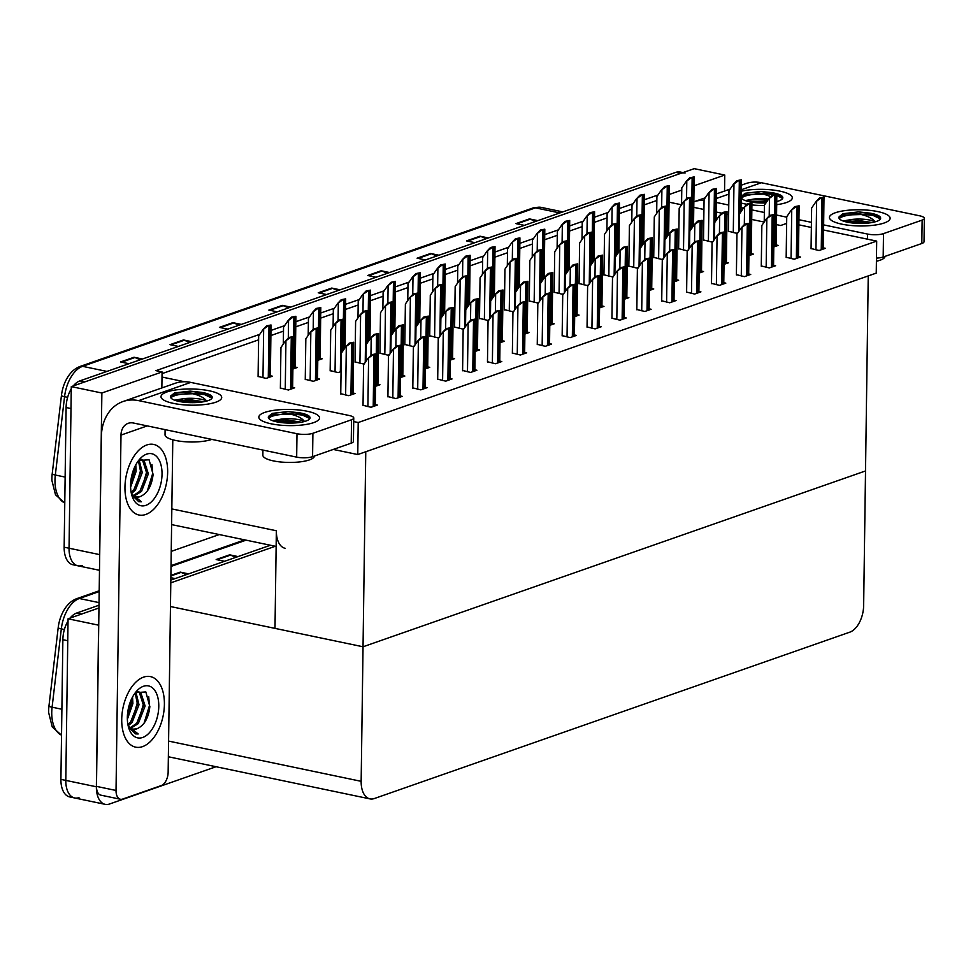 <?xml version="1.0" encoding="UTF-8"?>
<svg xmlns="http://www.w3.org/2000/svg" width="973" height="973" viewBox="0 0 973 973"><rect width="100%" height="100%" fill="white"/><g stroke="black" fill="none" stroke-linecap="round" stroke-linejoin="round"><path stroke-width="1.46" d="M786.646 223.401L780.65 225.505L776.466 224.629M764.17 222.063L751.764 219.46M728.631 214.632L727.062 214.303M721.844 213.209L716.177 212.029M703.941 209.475L693.798 207.358M681.514 204.78L669.108 202.189M259.742 334.347L155.96 370.664L162.077 371.941L162.005 377.05L184.408 381.732M162.005 377.05L161.859 387.947M170.457 606.532L363.038 646.777L365.763 451.752L868.244 275.931L865.52 470.944L363.038 646.777L361.153 781.319A22.768 12.929 101.8 0 0 369.983 798.894A22.768 12.929 101.8 0 0 374.325 798.541L849.855 632.146A22.768 12.929 101.8 0 0 863.647 605.498L865.52 470.944L363.038 646.777L274.994 628.376L276.356 530.759A22.768 12.929 101.8 0 0 285.186 548.322M694.102 185.77L724.763 175.043L694.199 168.657L71.297 386.622L101.873 393.007L162.077 371.941M724.763 175.043L724.544 191.049M657.991 194.989L644.369 199.757M633.107 203.698L619.485 208.465M608.21 212.418L594.588 217.174M583.326 221.126L569.704 225.894M558.429 229.835L544.807 234.602M533.545 238.543L519.91 243.311M508.648 247.251L495.026 252.019M483.751 255.96L470.129 260.728M458.867 264.668L445.245 269.436M433.97 273.377L420.348 278.144M409.086 282.085L395.464 286.853M384.189 290.793L370.567 295.561M359.305 299.514L345.683 304.269M334.408 308.222L320.786 312.99M309.523 316.93L295.901 321.698M284.627 325.639L271.005 330.406M669.217 194.478L681.769 190.088M82.218 565.447A22.768 12.929 -78.2 0 1 77.864 565.787A22.768 12.929 -78.2 0 1 69.047 548.225L71.297 386.622M99.672 557.103A22.768 12.929 -78.2 0 1 99.611 554.61L101.873 393.007M219.302 534.554L171.236 551.375M656.848 200.487L644.296 204.877M631.964 209.195L619.412 213.586M607.067 217.903L594.515 222.294M582.182 226.612L569.631 231.002M557.286 235.32L544.734 239.723M532.401 244.028L519.85 248.431M507.505 252.749L494.953 257.14M482.62 261.457L470.068 265.848M457.724 270.166L445.172 274.556M432.839 278.874L420.287 283.265M407.942 287.582L395.391 291.973M383.058 296.291L370.494 300.681M358.161 304.999L345.61 309.39M333.277 313.707L320.713 318.098M308.38 322.416L295.828 326.819M283.496 331.124L270.932 335.527M258.599 339.845L162.053 373.62M379.932 353.199L387.959 355.169L389.492 354.634M462.589 370.47L470.616 372.44L476.904 370.239L474.873 369.813M330.151 370.616L338.178 372.586L341.061 371.577M437.704 379.178L445.731 381.148L452.019 378.947L449.988 378.521M355.048 361.907L363.075 363.878L364.607 363.343M363.026 405.303L371.054 407.273L377.342 405.072L375.31 404.646M280.37 388.032L288.397 390.003L294.685 387.801L292.654 387.376M387.923 396.595L395.95 398.565L402.238 396.364L400.207 395.938M305.267 379.324L313.294 381.294L319.582 379.093L317.551 378.667M412.807 387.886L420.835 389.857L427.123 387.655L425.092 387.23M454.61 327.062L462.637 329.044L464.17 328.509M562.151 335.624L570.178 337.607L576.466 335.405L574.435 334.98M479.494 318.353L487.522 320.336L489.054 319.789M587.047 326.916L595.075 328.886L601.363 326.685L599.332 326.271M487.485 361.749L495.512 363.732L501.8 361.53L499.769 361.105M404.829 344.478L412.856 346.461L414.389 345.926M512.37 353.041L520.397 355.023L526.685 352.822L524.654 352.396M429.713 335.77L437.741 337.753L439.273 337.217M537.266 344.333L545.294 346.315L551.582 344.114L549.55 343.688M529.276 300.937L537.303 302.907L538.835 302.372M611.932 318.207L619.959 320.178L626.247 317.976L624.216 317.551M504.391 309.645L512.418 311.615L513.951 311.08M636.829 309.499L644.856 311.469L651.144 309.268L649.113 308.842M554.172 292.228L562.199 294.199L563.732 293.664M661.713 300.791L669.74 302.761L676.04 300.56L674.009 300.134M579.057 283.52L587.084 285.49L588.616 284.955M686.61 292.082L694.637 294.053L700.925 291.851L698.894 291.426M603.953 274.812L611.981 276.782L613.513 276.247M811.068 248.529L819.084 250.511L825.384 248.31L823.353 247.884M703.515 239.966L711.543 241.949L713.075 241.413M678.619 248.674L686.646 250.657L688.179 250.122M653.734 257.383L661.762 259.365L663.294 258.83M711.494 283.374L719.521 285.344L725.822 283.143L723.79 282.717M736.391 274.654L744.418 276.636L750.706 274.435L748.675 274.009M761.275 265.945L769.302 267.928L775.603 265.726L773.571 265.301M786.172 257.237L794.199 259.219L800.487 257.018L798.456 256.592M628.838 266.103L636.865 268.074L638.397 267.539M728.4 231.258L736.427 233.24L737.96 232.693M649.368 290.489L653.759 288.957L651.728 288.531M674.265 281.781L678.643 280.236L676.612 279.823M574.702 316.614L579.081 315.082L577.05 314.656M599.587 307.906L603.978 306.373L601.946 305.948M624.484 299.197L628.862 297.665L626.831 297.239M773.827 246.935L778.205 245.403L776.174 244.977M699.149 273.06L703.54 271.528L701.509 271.102M724.046 264.352L728.424 262.819L726.393 262.394M748.93 255.644L753.321 254.111L751.29 253.685M317.806 360.314L322.185 358.782L320.153 358.356M425.347 368.876L429.738 367.332L427.706 366.918M450.244 360.156L454.622 358.623L452.591 358.198M340.745 393.688L348.772 395.67L355.06 393.469L353.029 393.043M258.088 376.417L266.115 378.4L272.404 376.198L270.372 375.773M375.566 386.293L379.957 384.761L377.925 384.335M292.909 369.022L297.3 367.49L295.269 367.064M400.462 377.585L404.841 376.052L402.81 375.627M475.128 351.448L479.519 349.915L477.488 349.489M500.025 342.739L504.403 341.207L502.372 340.781M524.909 334.031L529.3 332.498L527.269 332.073M549.806 325.323L554.196 323.79L552.165 323.364M358.21 422.525L357.76 454.549L876.247 273.121L876.685 241.097L358.21 422.525L353.698 421.577M876.685 241.097L823.596 230.005M811.36 227.451L798.906 224.848M357.76 454.549L333.277 449.429M216.055 766.724L109.548 804.002A22.768 12.929 -78.2 0 1 105.193 804.343A22.768 12.929 -78.2 0 1 96.376 786.78L98.626 625.177L68.061 618.792L98.954 607.979L81.537 614.072L76.648 613.051L99.003 605.23M170.798 582.839L275.323 546.267L170.798 582.839M78.971 797.617A22.768 12.929 -78.2 0 1 74.629 797.957A22.768 12.929 -78.2 0 1 65.799 780.395L68.061 618.792M64.765 503.053L55.51 494.795L51.91 480.455A27.317 15.507 -78.2 0 1 51.897 478.546A27.317 15.507 -78.2 0 1 52.201 473.887L61.433 395.561A27.317 15.507 -78.2 0 1 65.519 381.148C69.095 373.693 73.912 368.803 79.993 366.48L532.876 208.015A7.589 5.911 70.7 0 1 535.478 207.857L82.596 366.334A7.589 5.911 -109.3 0 0 79.993 366.48M73.316 385.904A22.768 12.929 -78.2 0 1 79.895 380.881L84.785 381.903L680.723 173.376A22.768 12.929 -78.2 0 1 685.077 173.024M99.489 570.3L77.864 565.787A22.768 12.929 -78.2 0 1 69.047 548.225L70.993 408.551L66.103 407.529A22.768 12.929 -78.2 0 1 71.272 388.847M77.864 565.787L72.975 564.766A22.768 12.929 -78.2 0 1 64.157 547.203L66.103 407.529M79.895 380.881L675.834 172.355A22.768 12.929 -78.2 0 1 680.176 172.002L682.961 172.586M436.768 255.996L431.428 253.746A6.069 4.731 -109.3 0 0 430.577 253.491L438.957 255.23M425.481 259.949L417.101 258.198L430.577 253.491M486.196 238.713L480.857 236.463A6.069 4.731 -109.3 0 0 480.005 236.196L488.385 237.947M474.897 242.654L466.529 240.903L480.005 236.196M535.612 221.418L530.273 219.168A6.069 4.731 -109.3 0 0 529.421 218.901L537.801 220.652M524.325 225.371L515.945 223.62L529.421 218.901M288.507 307.882L283.167 305.631A6.069 4.731 -109.3 0 0 282.316 305.364L290.696 307.115M277.208 311.834L268.84 310.083L282.316 305.364M239.078 325.177L233.739 322.927A6.069 4.731 -109.3 0 0 232.888 322.659L241.268 324.41M227.791 329.129L219.412 327.378L232.888 322.659M189.662 342.472L184.323 340.222A6.069 4.731 -109.3 0 0 183.471 339.954L191.851 341.705M178.363 346.424L169.995 344.673L183.471 339.954M140.234 359.767L134.894 357.517A6.069 4.731 -109.3 0 0 134.043 357.249L142.423 359.001M128.947 363.707L120.567 361.956L134.043 357.249M387.351 273.291L382.012 271.041A6.069 4.731 -109.3 0 0 381.161 270.774L389.541 272.525M376.052 277.244L367.685 275.493L381.161 270.774M337.923 290.586L332.584 288.336A6.069 4.731 -109.3 0 0 331.732 288.069L340.112 289.82M326.636 294.539L318.256 292.788L331.732 288.069M61.53 735.223L52.262 726.965L48.662 712.625A27.317 15.507 -78.2 0 1 48.65 710.716A27.317 15.507 -78.2 0 1 48.954 706.057L58.185 627.731A27.317 15.507 -78.2 0 1 62.284 613.318C65.848 605.863 70.676 600.973 76.745 598.65L99.197 590.793M105.193 804.343L74.629 797.957A22.768 12.929 -78.2 0 1 65.799 780.395L67.757 640.721L62.868 639.699A22.768 12.929 -78.2 0 1 68.025 621.017M74.629 797.957L69.74 796.936A22.768 12.929 -78.2 0 1 60.91 779.373L62.868 639.699M70.08 618.074A22.768 12.929 -78.2 0 1 76.648 613.051M170.834 580.09L270.433 545.245M235.843 557.347L230.504 555.096A6.069 4.731 -109.3 0 0 229.652 554.829L238.032 556.58M224.544 561.299L216.176 559.548L229.652 554.829M186.415 574.642L181.075 572.392A6.069 4.731 -109.3 0 0 180.224 572.124L188.604 573.875M175.128 578.582L170.871 577.694M681.562 204.719L681.793 187.874L686.184 181.452L690.915 178.047A3.795 1.009 0.8 0 0 692.144 177.779L693.494 177.305A3.795 1.009 0.8 0 0 694.15 176.916L693.542 225.76M686.184 181.452L689.675 177.791L694.15 176.916M689.675 177.791L690.915 178.047M728.4 231.562L728.972 190.769L733.35 184.359L738.081 180.954A3.795 1.009 0.8 0 0 739.322 180.686L740.66 180.212A3.795 1.009 0.8 0 0 741.329 179.81L740.952 211.822M733.35 184.359L736.841 180.698L741.329 179.81M736.841 180.698L738.081 180.954M764.219 221.99L764.462 205.145L768.84 198.723L773.571 195.318A3.795 1.009 0.8 0 0 774.8 195.05L776.15 194.576A3.795 1.009 0.8 0 0 776.819 194.186L776.162 246.12M768.84 198.723L772.331 195.062L776.819 194.186M772.331 195.062L773.571 195.318M811.056 248.833L811.628 208.04L816.006 201.63L820.738 198.224A3.795 1.009 0.8 0 0 821.978 197.957L823.328 197.483A3.795 1.009 0.8 0 0 823.985 197.093L823.328 249.015M816.006 201.63L819.497 197.969L823.985 197.093M819.497 197.969L820.738 198.224M786.172 257.541L786.731 216.76L791.122 210.338L795.853 206.933A3.795 1.009 0.8 0 0 797.082 206.665L798.432 206.191A3.795 1.009 0.8 0 0 799.101 205.802L798.444 257.736M791.122 210.338L794.613 206.677L799.101 205.802M794.613 206.677L795.853 206.933M761.275 266.249L761.847 225.468L766.225 219.047L770.957 215.641A3.795 1.009 0.8 0 0 772.197 215.374L773.547 214.899A3.795 1.009 0.8 0 0 774.204 214.51L773.547 266.444M766.225 219.047L769.716 215.386L774.204 214.51M769.716 215.386L770.957 215.641M736.391 274.958L736.95 234.177L741.341 227.755L746.072 224.349A3.795 1.009 0.8 0 0 747.3 224.082L748.651 223.608A3.795 1.009 0.8 0 0 749.319 223.218L748.663 275.152M741.341 227.755L744.832 224.094L749.319 223.218M744.832 224.094L746.072 224.349M711.494 283.666L712.066 242.885L716.444 236.463L721.175 233.058A3.795 1.009 0.8 0 0 722.416 232.79L723.766 232.316A3.795 1.009 0.8 0 0 724.423 231.927L723.766 283.861M716.444 236.463L719.935 232.802L724.423 231.927M719.935 232.802L721.175 233.058M703.503 240.27L704.075 199.489L708.466 193.068L713.185 189.662A3.795 1.009 0.8 0 0 714.425 189.394L715.775 188.92A3.795 1.009 0.8 0 0 716.432 188.531L716.067 220.53M708.466 193.068L711.956 189.407L716.432 188.531M711.956 189.407L713.185 189.662M678.619 248.979L679.19 208.198L683.569 201.776L688.3 198.37A3.795 1.009 0.8 0 0 689.541 198.103L690.879 197.628A3.795 1.009 0.8 0 0 691.548 197.239L691.171 229.239M683.569 201.776L687.06 198.115L691.548 197.239M687.06 198.115L688.3 198.37M653.722 257.687L654.294 216.906L658.685 210.484L663.404 207.079A3.795 1.009 0.8 0 0 664.644 206.811L665.994 206.337A3.795 1.009 0.8 0 0 666.651 205.948L666.274 237.947M658.685 210.484L662.163 206.823L666.651 205.948M662.163 206.823L663.404 207.079M628.838 266.395L629.409 225.614L633.788 219.193L638.519 215.787A3.795 1.009 0.8 0 0 639.76 215.519L641.098 215.045A3.795 1.009 0.8 0 0 641.766 214.656L641.389 246.668M633.788 219.193L637.279 215.532L641.766 214.656M637.279 215.532L638.519 215.787M656.678 213.428L656.909 196.582L661.287 190.161L666.019 186.755A3.795 1.009 0.8 0 0 667.259 186.488L668.597 186.013A3.795 1.009 0.8 0 0 669.266 185.624L668.658 234.481M661.287 190.161L664.778 186.5L669.266 185.624M664.778 186.5L666.019 186.755M631.781 222.136L632.012 205.291L636.403 198.869L641.134 195.476A3.795 1.009 0.8 0 0 642.362 195.196L643.712 194.722A3.795 1.009 0.8 0 0 644.369 194.332L643.761 243.189M636.403 198.869L639.893 195.208L644.369 194.332M639.893 195.208L641.134 195.476M606.897 230.844L607.128 213.999L611.506 207.59L616.237 204.184A3.795 1.009 0.8 0 0 617.478 203.904L618.816 203.43A3.795 1.009 0.8 0 0 619.485 203.041L618.877 251.898M611.506 207.59L614.997 203.916L619.485 203.041M614.997 203.916L616.237 204.184M739.334 230.698L739.565 213.853L743.944 207.431L748.675 204.038A3.795 1.009 0.8 0 0 749.915 203.758L751.265 203.284A3.795 1.009 0.8 0 0 751.922 202.895L751.265 254.829M743.944 207.431L747.434 203.771L751.922 202.895M747.434 203.771L748.675 204.038M714.437 239.407L714.681 222.562L719.059 216.14L723.79 212.746A3.795 1.009 0.8 0 0 725.019 212.467L726.369 211.992A3.795 1.009 0.8 0 0 727.038 211.603L726.381 263.537M719.059 216.14L722.55 212.479L727.038 211.603M722.55 212.479L723.79 212.746M689.553 248.115L689.784 231.27L694.163 224.86L698.894 221.455A3.795 1.009 0.8 0 0 700.134 221.175L701.484 220.713A3.795 1.009 0.8 0 0 702.141 220.312L701.484 272.245M694.163 224.86L697.653 221.187L702.141 220.312M697.653 221.187L698.894 221.455M313.634 422.635A30.345 8.088 -179.2 0 1 283.788 425.42A30.345 8.088 -179.2 0 1 259.986 419.363A30.345 8.088 -179.2 0 1 264.729 412.418A30.345 8.088 -179.2 0 1 302.627 410.448A30.345 8.088 -179.2 0 1 318.317 420.178A30.345 8.088 -179.2 0 1 313.634 422.635A30.345 8.088 -179.2 0 1 279.665 425.092A30.345 8.088 -179.2 0 1 258.83 417.101A30.345 8.088 -179.2 0 1 264.729 412.418A30.345 8.088 -179.2 0 1 298.687 409.961A30.345 8.088 -179.2 0 1 319.533 417.952A30.345 8.088 -179.2 0 1 313.634 422.635M215.811 402.202A30.345 8.088 -179.2 0 1 185.965 404.987A30.345 8.088 -179.2 0 1 162.163 398.918A30.345 8.088 -179.2 0 1 166.906 391.973A30.345 8.088 -179.2 0 1 204.804 390.003A30.345 8.088 -179.2 0 1 220.494 399.733A30.345 8.088 -179.2 0 1 215.811 402.202A30.345 8.088 -179.2 0 1 181.854 404.646A30.345 8.088 -179.2 0 1 161.007 396.668A30.345 8.088 -179.2 0 1 166.906 391.973A30.345 8.088 -179.2 0 1 200.864 389.528A30.345 8.088 -179.2 0 1 221.71 397.507A30.345 8.088 -179.2 0 1 215.811 402.202M164.401 704.416A36.037 20.469 101.8 0 0 150.438 676.6A36.037 20.469 101.8 0 0 121.722 719.351A36.037 20.469 101.8 0 0 135.685 747.167A36.037 20.469 101.8 0 0 164.401 704.416A36.037 20.469 -78.2 0 1 135.685 747.167A36.037 20.469 -78.2 0 1 121.722 719.351A36.037 20.469 -78.2 0 1 150.438 676.6A36.037 20.469 -78.2 0 1 164.401 704.416M167.648 472.246A36.037 20.469 101.8 0 0 153.673 444.43A36.037 20.469 101.8 0 0 124.958 487.181A36.037 20.469 101.8 0 0 138.932 514.997A36.037 20.469 101.8 0 0 167.648 472.246A36.037 20.469 -78.2 0 1 138.932 514.997A36.037 20.469 -78.2 0 1 124.958 487.181A36.037 20.469 -78.2 0 1 153.673 444.43A36.037 20.469 -78.2 0 1 167.648 472.246M172.793 439.796L168.147 772.234A11.384 6.458 101.8 0 1 161.263 785.564L122.622 799.076A11.384 6.458 101.8 0 1 120.445 799.247L100.876 795.16A11.384 6.458 -78.2 0 1 96.473 786.379L101.35 436.841A45.524 35.454 -109.3 0 1 122.999 401.545A45.524 35.454 -109.3 0 1 138.64 400.633L296.996 433.727A11.384 3.041 0.8 0 0 312.905 433.277L312.576 456.678A11.384 3.041 -179.2 0 1 296.668 457.128L133.423 423.012A15.179 11.822 70.7 0 0 128.205 423.316A15.179 11.822 70.7 0 0 120.993 435.089L116.03 790.465A11.384 6.458 101.8 0 0 120.445 799.247M351.545 419.764A11.384 3.041 0.8 0 0 353.746 418.001L353.418 441.401A11.384 3.041 -179.2 0 1 351.217 443.165L351.545 419.764L312.905 433.277M353.746 418.001A11.384 3.041 0.8 0 0 349.112 415.483L190.757 382.401L138.64 400.633M351.217 443.165L312.576 456.678M122.999 401.545L175.116 383.301A45.524 35.454 70.7 0 1 190.757 382.401M884.238 222.975A30.345 8.088 -179.2 0 1 854.391 225.76A30.345 8.088 -179.2 0 1 830.589 219.703A30.345 8.088 -179.2 0 1 835.32 212.759A30.345 8.088 -179.2 0 1 873.219 210.788A30.345 8.088 -179.2 0 1 888.908 220.518A30.345 8.088 -179.2 0 1 884.238 222.975A30.345 8.088 -179.2 0 1 850.268 225.432A30.345 8.088 -179.2 0 1 829.434 217.441A30.345 8.088 -179.2 0 1 835.32 212.759A30.345 8.088 -179.2 0 1 869.29 210.302A30.345 8.088 -179.2 0 1 890.125 218.293A30.345 8.088 -179.2 0 1 884.238 222.975M786.415 202.542A30.345 8.088 -179.2 0 1 776.734 204.683A30.345 8.088 -179.2 0 0 786.415 202.542A30.345 8.088 -179.2 0 0 791.098 200.073A30.345 8.088 -179.2 0 0 777.865 190.744A30.345 8.088 -179.2 0 0 741.244 191.243A30.345 8.088 -179.2 0 1 774.094 190.173A30.345 8.088 -179.2 0 1 792.302 197.847A30.345 8.088 -179.2 0 1 786.415 202.542M764.45 205.522A30.345 8.088 -179.2 0 1 751.971 204.938A30.345 8.088 -179.2 0 0 764.45 205.522M746.96 204.269A30.345 8.088 -179.2 0 1 741.073 203.029A30.345 8.088 -179.2 0 0 746.96 204.269M716.31 202.457L728.765 205.06M741.012 207.614L743.469 208.125M751.898 209.888L764.352 212.491M776.6 215.045L786.731 217.174M798.967 219.728L811.433 222.331M823.669 224.885L867.588 234.067A11.384 3.041 0.8 0 0 883.496 233.617L883.18 257.018A11.384 3.041 -179.2 0 1 876.454 258.1M922.136 220.105A11.384 3.041 0.8 0 0 924.35 218.341L924.022 241.742A11.384 3.041 -179.2 0 1 921.808 243.505L922.136 220.105L883.496 233.617M924.35 218.341A11.384 3.041 0.8 0 0 919.704 215.824L761.36 182.742L741.256 189.771M921.808 243.505L883.18 257.018M741.329 185.174L745.707 183.642A45.524 35.454 70.7 0 1 761.36 182.742M704.063 200.329A45.524 35.454 -109.3 0 0 693.883 201.776L705.218 197.811M211.798 439.395A25.797 6.884 -179.2 0 1 211.615 439.455A25.797 6.884 -179.2 0 1 182.742 441.535A25.797 6.884 -179.2 0 1 165.033 434.749L165.106 429.628M170.883 397.896A20.871 5.558 -179.2 0 1 174.52 395.768A20.871 5.558 -179.2 0 1 192.909 393.749L174.532 394.272L170.774 395.902L174.581 392.922L190.197 391.122L201.338 392.326A20.871 5.558 -179.2 0 1 212.223 397.385A20.871 5.558 -179.2 0 1 208.173 400.596A20.871 5.558 -179.2 0 1 184.821 402.287A20.871 5.558 -179.2 0 1 170.494 396.802A20.871 5.558 -179.2 0 1 170.774 395.902M174.678 400.207L183.386 398.699A17.149 4.573 -179.2 0 1 206.568 400.985C204.403 397.884 199.854 395.476 192.909 393.749M174.581 392.922L182.365 392.143L204.573 394.637L212.029 398.103L208.319 394.71L201.338 392.326M203.649 401.74L183.386 398.699M197.811 402.469L179.786 401.569M201.679 402.056L182.255 400.268L176.332 400.754M208.94 395.05L204.585 393.481L190.197 391.122M130.577 485.211A26.563 15.082 -78.2 0 1 140.051 458.769A26.563 15.082 -78.2 0 1 162.029 474.216A26.563 15.082 -78.2 0 1 149.696 503.272A26.563 15.082 -78.2 0 1 132.182 496.4A26.563 15.082 -78.2 0 1 130.577 485.211M138.604 460.484L149.076 459.767L153.102 474.459C151.727 486.135 147.337 493.554 139.93 496.716L136.147 496.972M133.398 495.549L139.978 491.134L146.838 473.547L142.459 459.888L141.438 459.378M134.055 496.048L141.511 491.45L148.358 473.863L143.992 460.217L139.82 459.536M131.148 492.387L133.86 489.857L140.72 472.27L138.421 460.716M131.574 493.433L135.393 490.173L142.253 472.586L139.163 460.022M130.589 484.518L134.602 470.993L134.602 467.222M130.601 487.218L136.135 471.309L135.782 464.851M131.246 492.897A18.974 10.776 101.8 0 0 136.305 497.008A18.974 10.776 101.8 0 0 139.93 496.716M131.44 493.822L141.45 501.788L138.774 501.715L131.72 494.904M130.601 484.201L134.42 467.624M135.733 487.376L140.477 470.859L140.404 466.006M141.851 488.653L146.595 472.136L146.522 467.283M147.288 491.085L152.712 473.413L151.946 464.437M138.786 501.715L141.45 501.788M127.341 717.381A26.563 15.082 -78.2 0 1 136.804 690.939A26.563 15.082 -78.2 0 1 158.781 706.374A26.563 15.082 -78.2 0 1 146.449 735.43A26.563 15.082 -78.2 0 1 128.947 728.57A26.563 15.082 -78.2 0 1 127.341 717.381M135.369 692.654L145.841 691.937L149.854 706.629C148.492 718.305 144.101 725.724 136.694 728.886L132.912 729.142M130.163 727.719L136.743 723.304L143.59 705.717L139.212 692.058L138.19 691.548M130.82 728.218L138.263 723.62L145.123 706.033L140.744 692.387L136.573 691.706M127.901 724.557L130.625 722.027L137.485 704.44L135.186 692.885M128.327 725.603L132.158 722.343L139.005 704.756L135.916 692.192M127.354 716.675L131.367 703.163L131.367 699.38M127.354 719.388L132.9 703.479L132.547 697.021M128.01 725.067A18.974 10.776 101.8 0 0 133.07 729.178A18.974 10.776 101.8 0 0 136.694 728.886M128.205 725.992L138.202 733.958L135.539 733.885L128.485 727.074M127.366 716.371L131.173 699.794M132.498 719.546L137.242 703.029L137.169 698.176M138.604 720.823L143.347 704.306L143.274 699.453M144.053 723.255L149.465 705.583L148.711 696.607M135.551 733.885L138.202 733.958M314.437 456.033A25.797 6.884 -179.2 0 1 309.438 459.901A25.797 6.884 -179.2 0 1 280.565 461.98A25.797 6.884 -179.2 0 1 262.856 455.194L262.929 450.073M268.706 418.341A20.871 5.558 -179.2 0 1 272.331 416.213A20.871 5.558 -179.2 0 1 290.732 414.194L272.355 414.717L268.597 416.347L272.404 413.367L288.02 411.555L299.161 412.771A20.871 5.558 -179.2 0 1 310.046 417.818A20.871 5.558 -179.2 0 1 305.996 421.041A20.871 5.558 -179.2 0 1 282.644 422.732A20.871 5.558 -179.2 0 1 268.317 417.235A20.871 5.558 -179.2 0 1 268.597 416.347M272.489 420.652L281.209 419.132A17.149 4.573 -179.2 0 1 304.391 421.431C302.226 418.317 297.665 415.909 290.732 414.194M309.864 418.524L306.142 415.155L299.161 412.771M301.472 422.185L281.209 419.132M295.622 422.902L277.597 422.002M309.852 418.548L302.396 415.082L280.188 412.588L272.404 413.367M299.502 422.501L280.066 420.713L274.155 421.2M306.763 415.483L302.408 413.914L288.02 411.555M741.487 198.237A20.871 5.558 -179.2 0 1 745.111 196.108A20.871 5.558 -179.2 0 1 763.513 194.089L745.136 194.612L741.377 196.242L745.184 193.262L760.801 191.462L771.942 192.666A20.871 5.558 -179.2 0 1 782.827 197.726A20.871 5.558 -179.2 0 1 778.777 200.937A20.871 5.558 -179.2 0 1 776.782 201.533M745.269 200.547L753.99 199.039A17.149 4.573 -179.2 0 1 768.597 199.076M765.958 202.943A20.871 5.558 -179.2 0 1 741.146 197.568M776.868 195.5L782.633 198.443L778.923 195.05L771.942 192.666M776.795 201.131A17.149 4.573 -179.2 0 1 777.172 201.326L776.795 200.718M770.859 196.607L763.513 194.089M767.819 200.219L753.99 199.039M766.274 202.481L750.378 201.91M773.693 194.588L752.968 192.484L745.184 193.262M767.004 201.423L746.936 201.095M779.543 195.391L776.831 194.32M775.578 193.931L760.801 191.462M885.041 256.373A25.797 6.884 -179.2 0 1 880.03 260.241A25.797 6.884 -179.2 0 1 876.405 261.251M839.31 218.682A20.871 5.558 -179.2 0 1 842.934 216.553A20.871 5.558 -179.2 0 1 861.336 214.534L842.959 215.057L839.2 216.687L843.007 213.707L858.624 211.895L869.753 213.111A20.871 5.558 -179.2 0 1 880.638 218.159A20.871 5.558 -179.2 0 1 876.588 221.382A20.871 5.558 -179.2 0 1 853.236 223.072A20.871 5.558 -179.2 0 1 838.921 217.575A20.871 5.558 -179.2 0 1 839.2 216.687M843.092 220.993L851.813 219.472A17.149 4.573 -179.2 0 1 874.982 221.771C872.817 218.657 868.269 216.249 861.336 214.534M843.007 213.707L850.779 212.929L873 215.422L880.456 218.889L876.734 215.495L869.753 213.111M872.076 222.525L851.813 219.472M866.225 223.243L848.201 222.343M870.105 222.841L850.67 221.053L844.759 221.54M877.366 215.824L873.012 214.255L858.624 211.895M603.941 275.104L604.513 234.323L608.903 227.901L613.622 224.495A3.795 1.009 0.8 0 0 614.863 224.228L616.213 223.754A3.795 1.009 0.8 0 0 616.87 223.364L616.493 255.376M608.903 227.901L612.382 224.24L616.87 223.364M612.382 224.24L613.622 224.495M579.057 283.812L579.628 243.031L584.007 236.609L588.738 233.204A3.795 1.009 0.8 0 0 589.979 232.936L591.316 232.462A3.795 1.009 0.8 0 0 591.985 232.073L591.608 264.084M584.007 236.609L587.497 232.948L591.985 232.073M587.497 232.948L588.738 233.204M554.16 292.52L554.732 251.739L559.122 245.318L563.841 241.924A3.795 1.009 0.8 0 0 565.082 241.645L566.432 241.17A3.795 1.009 0.8 0 0 567.089 240.781L566.712 272.793M559.122 245.318L562.601 241.657L567.089 240.781M562.601 241.657L563.841 241.924M686.61 292.374L687.169 251.593L691.56 245.172L696.291 241.766A3.795 1.009 0.8 0 0 697.519 241.499L698.869 241.024A3.795 1.009 0.8 0 0 699.538 240.635L698.882 292.569M691.56 245.172L695.05 241.511L699.538 240.635M695.05 241.511L696.291 241.766M661.713 301.083L662.285 260.302L666.663 253.88L671.394 250.487A3.795 1.009 0.8 0 0 672.635 250.207L673.973 249.733A3.795 1.009 0.8 0 0 674.642 249.343L673.985 301.277M666.663 253.88L670.154 250.219L674.642 249.343M670.154 250.219L671.394 250.487M636.829 309.791L637.388 269.01L641.779 262.588L646.51 259.195A3.795 1.009 0.8 0 0 647.738 258.915L649.088 258.441A3.795 1.009 0.8 0 0 649.745 258.052L649.1 309.986M641.779 262.588L645.269 258.927L649.745 258.052M645.269 258.927L646.51 259.195M664.656 256.823L664.887 239.978L669.278 233.569L674.009 230.163A3.795 1.009 0.8 0 0 675.238 229.883L676.588 229.421A3.795 1.009 0.8 0 0 677.257 229.02L676.6 280.954M669.278 233.569L672.769 229.896L677.257 229.02M672.769 229.896L674.009 230.163M639.772 265.532L640.003 248.687L644.381 242.277L649.113 238.872A3.795 1.009 0.8 0 0 650.353 238.604L651.703 238.13A3.795 1.009 0.8 0 0 652.36 237.728L651.703 289.662M644.381 242.277L647.872 238.616L652.36 237.728M647.872 238.616L649.113 238.872M614.875 274.24L615.106 257.407L619.497 250.985L624.228 247.58A3.795 1.009 0.8 0 0 625.457 247.312L626.807 246.838A3.795 1.009 0.8 0 0 627.476 246.449L626.819 298.383M619.497 250.985L622.988 247.324L627.476 246.449M622.988 247.324L624.228 247.58M582 239.553L582.231 222.708L586.622 216.298L591.341 212.892A3.795 1.009 0.8 0 0 592.581 212.613L593.931 212.15A3.795 1.009 0.8 0 0 594.588 211.749L593.98 260.606M586.622 216.298L590.112 212.625L594.588 211.749M590.112 212.625L591.341 212.892M557.103 248.261L557.347 231.416L561.725 225.006L566.456 221.601A3.795 1.009 0.8 0 0 567.697 221.321L569.035 220.859A3.795 1.009 0.8 0 0 569.704 220.457L569.096 269.314M561.725 225.006L565.216 221.345L569.704 220.457M565.216 221.345L566.456 221.601M532.219 256.969L532.45 240.124L536.841 233.715L541.56 230.309A3.795 1.009 0.8 0 0 542.8 230.042L544.15 229.567A3.795 1.009 0.8 0 0 544.807 229.178L544.199 278.023M536.841 233.715L540.319 230.054L544.807 229.178M540.319 230.054L541.56 230.309M529.276 301.229L529.847 260.448L534.226 254.038L538.957 250.633A3.795 1.009 0.8 0 0 540.185 250.353L541.535 249.891A3.795 1.009 0.8 0 0 542.204 249.489L541.827 281.501M534.226 254.038L537.716 250.365L542.204 249.489M537.716 250.365L538.957 250.633M504.379 309.937L504.951 269.156L509.341 262.746L514.06 259.341A3.795 1.009 0.8 0 0 515.301 259.061L516.651 258.599A3.795 1.009 0.8 0 0 517.308 258.198L516.931 290.209M509.341 262.746L512.82 259.073L517.308 258.198M512.82 259.073L514.06 259.341M479.494 318.658L480.066 277.864L484.445 271.455L489.176 268.049A3.795 1.009 0.8 0 0 490.404 267.782L491.754 267.307A3.795 1.009 0.8 0 0 492.423 266.906L492.046 298.918M484.445 271.455L487.935 267.794L492.423 266.906M487.935 267.794L489.176 268.049M454.598 327.366L455.169 286.585L459.56 280.163L464.279 276.758A3.795 1.009 0.8 0 0 465.52 276.49L466.87 276.016A3.795 1.009 0.8 0 0 467.526 275.627L467.149 307.626M459.56 280.163L463.039 276.502L467.526 275.627M463.039 276.502L464.279 276.758M429.713 336.074L430.285 295.293L434.663 288.872L439.395 285.466A3.795 1.009 0.8 0 0 440.623 285.198L441.973 284.724A3.795 1.009 0.8 0 0 442.642 284.335L442.265 316.334M434.663 288.872L438.154 285.211L442.642 284.335M438.154 285.211L439.395 285.466M611.932 318.499L612.504 277.719L616.882 271.309L621.613 267.903A3.795 1.009 0.8 0 0 622.854 267.624L624.192 267.161A3.795 1.009 0.8 0 0 624.861 266.76L624.204 318.694M616.882 271.309L620.373 267.636L624.861 266.76M620.373 267.636L621.613 267.903M587.047 327.208L587.607 286.427L591.998 280.017L596.717 276.612A3.795 1.009 0.8 0 0 597.957 276.332L599.307 275.87A3.795 1.009 0.8 0 0 599.964 275.468L599.319 327.402M591.998 280.017L595.488 276.356L599.964 275.468M595.488 276.356L596.717 276.612M562.151 335.928L562.722 295.135L567.101 288.726L571.832 285.32A3.795 1.009 0.8 0 0 573.073 285.053L574.411 284.578A3.795 1.009 0.8 0 0 575.079 284.189L574.423 336.111M567.101 288.726L570.592 285.065L575.079 284.189M570.592 285.065L571.832 285.32M537.254 344.637L537.826 303.856L542.216 297.434L546.935 294.028A3.795 1.009 0.8 0 0 548.176 293.761L549.526 293.287A3.795 1.009 0.8 0 0 550.183 292.897L549.538 344.831M542.216 297.434L545.695 293.773L550.183 292.897M545.695 293.773L546.935 294.028M512.37 353.345L512.941 312.564L517.32 306.142L522.051 302.737A3.795 1.009 0.8 0 0 523.292 302.469L524.629 301.995A3.795 1.009 0.8 0 0 525.298 301.606L524.642 353.54M517.32 306.142L520.81 302.481L525.298 301.606M520.81 302.481L522.051 302.737M589.991 282.948L590.222 266.115L594.6 259.694L599.332 256.288A3.795 1.009 0.8 0 0 600.572 256.021L601.922 255.546A3.795 1.009 0.8 0 0 602.579 255.157L601.922 307.091M594.6 259.694L598.091 256.033L602.579 255.157M598.091 256.033L599.332 256.288M565.094 291.669L565.325 274.824L569.716 268.402L574.447 264.997A3.795 1.009 0.8 0 0 575.675 264.729L577.025 264.255A3.795 1.009 0.8 0 0 577.694 263.865L577.038 315.799M569.716 268.402L573.206 264.741L577.694 263.865M573.206 264.741L574.447 264.997M540.21 300.377L540.441 283.532L544.819 277.11L549.55 273.705A3.795 1.009 0.8 0 0 550.791 273.437L552.129 272.963A3.795 1.009 0.8 0 0 552.798 272.574L552.141 324.508M544.819 277.11L548.31 273.449L552.798 272.574M548.31 273.449L549.55 273.705M515.313 309.086L515.544 292.241L519.935 285.819L524.666 282.413A3.795 1.009 0.8 0 0 525.894 282.146L527.244 281.671A3.795 1.009 0.8 0 0 527.901 281.282L527.257 333.216M519.935 285.819L523.425 282.158L527.901 281.282M523.425 282.158L524.666 282.413M490.428 317.794L490.66 300.949L495.038 294.527L499.769 291.134A3.795 1.009 0.8 0 0 501.01 290.854L502.348 290.38A3.795 1.009 0.8 0 0 503.017 289.99L502.36 341.924M495.038 294.527L498.529 290.866L503.017 289.99M498.529 290.866L499.769 291.134M507.322 265.678L507.565 248.845L511.944 242.423L516.675 239.017A3.795 1.009 0.8 0 0 517.916 238.75L519.254 238.276A3.795 1.009 0.8 0 0 519.923 237.886L519.314 286.731M511.944 242.423L515.435 238.762L519.923 237.886M515.435 238.762L516.675 239.017M482.438 274.398L482.669 257.553L487.059 251.131L491.779 247.726A3.795 1.009 0.8 0 0 493.019 247.458L494.369 246.984A3.795 1.009 0.8 0 0 495.026 246.595L494.418 295.439M487.059 251.131L490.538 247.47L495.026 246.595M490.538 247.47L491.779 247.726M457.541 283.107L457.784 266.261L462.163 259.84L466.894 256.434A3.795 1.009 0.8 0 0 468.135 256.167L469.473 255.692A3.795 1.009 0.8 0 0 470.141 255.303L469.533 304.148M462.163 259.84L465.653 256.179L470.141 255.303M465.653 256.179L466.894 256.434M432.657 291.815L432.888 274.97L437.278 268.548L441.997 265.142A3.795 1.009 0.8 0 0 443.238 264.875L444.588 264.401A3.795 1.009 0.8 0 0 445.245 264.011L444.637 312.856M437.278 268.548L440.757 264.887L445.245 264.011M440.757 264.887L441.997 265.142M407.76 300.523L408.003 283.678L412.382 277.256L417.113 273.851A3.795 1.009 0.8 0 0 418.341 273.583L419.691 273.109A3.795 1.009 0.8 0 0 420.36 272.72L419.752 321.577M412.382 277.256L415.872 273.595L420.36 272.72M415.872 273.595L417.113 273.851M404.817 344.783L405.388 304.002L409.767 297.58L414.498 294.174A3.795 1.009 0.8 0 0 415.739 293.907L417.089 293.432A3.795 1.009 0.8 0 0 417.745 293.043L417.368 325.043M409.767 297.58L413.257 293.919L417.745 293.043M413.257 293.919L414.498 294.174M379.932 353.491L380.504 312.71L384.882 306.288L389.614 302.883A3.795 1.009 0.8 0 0 390.842 302.615L392.192 302.141A3.795 1.009 0.8 0 0 392.861 301.752L392.484 333.751M384.882 306.288L388.373 302.627L392.861 301.752M388.373 302.627L389.614 302.883M355.036 362.199L355.607 321.418L359.986 314.997L364.717 311.591A3.795 1.009 0.8 0 0 365.957 311.324L367.308 310.849A3.795 1.009 0.8 0 0 367.964 310.46L367.587 342.472M359.986 314.997L363.476 311.336L367.964 310.46M363.476 311.336L364.717 311.591M330.151 370.908L330.723 330.127L335.101 323.705L339.832 320.299A3.795 1.009 0.8 0 0 341.061 320.032L342.411 319.558A3.795 1.009 0.8 0 0 343.08 319.168L342.703 351.18M335.101 323.705L338.592 320.044L343.08 319.168M338.592 320.044L339.832 320.299M305.254 379.616L305.826 338.835L310.205 332.413L314.936 329.02A3.795 1.009 0.8 0 0 316.176 328.74L317.526 328.266A3.795 1.009 0.8 0 0 318.183 327.877L317.526 379.811M310.205 332.413L313.695 328.752L318.183 327.877M313.695 328.752L314.936 329.02M280.37 388.324L280.942 347.543L285.32 341.134L290.051 337.728A3.795 1.009 0.8 0 0 291.28 337.449L292.63 336.986A3.795 1.009 0.8 0 0 293.299 336.585L292.642 388.519M285.32 341.134L288.811 337.461L293.299 336.585M288.811 337.461L290.051 337.728M487.473 362.053L488.045 321.272L492.435 314.851L497.154 311.445A3.795 1.009 0.8 0 0 498.395 311.178L499.745 310.703A3.795 1.009 0.8 0 0 500.402 310.314L499.757 362.248M492.435 314.851L495.914 311.19L500.402 310.314M495.914 311.19L497.154 311.445M462.589 370.762L463.16 329.981L467.539 323.559L472.27 320.153A3.795 1.009 0.8 0 0 473.51 319.886L474.848 319.412A3.795 1.009 0.8 0 0 475.517 319.022L474.86 370.956M467.539 323.559L471.029 319.898L475.517 319.022M471.029 319.898L472.27 320.153M437.692 379.47L438.264 338.689L442.654 332.267L447.373 328.862A3.795 1.009 0.8 0 0 448.614 328.594L449.964 328.12A3.795 1.009 0.8 0 0 450.621 327.731L449.976 379.665M442.654 332.267L446.133 328.606L450.621 327.731M446.133 328.606L447.373 328.862M412.807 388.178L413.379 347.397L417.758 340.976L422.489 337.582A3.795 1.009 0.8 0 0 423.717 337.303L425.067 336.828A3.795 1.009 0.8 0 0 425.736 336.439L425.079 388.373M417.758 340.976L421.248 337.315L425.736 336.439M421.248 337.315L422.489 337.582M387.911 396.887L388.482 356.106L392.873 349.684L397.592 346.291A3.795 1.009 0.8 0 0 398.833 346.011L400.183 345.537A3.795 1.009 0.8 0 0 400.84 345.147L400.195 397.081M392.873 349.684L396.352 346.023L400.84 345.147M396.352 346.023L397.592 346.291M363.026 405.595L363.598 364.814L367.976 358.405L372.708 354.999A3.795 1.009 0.8 0 0 373.936 354.719L375.286 354.257A3.795 1.009 0.8 0 0 375.955 353.856L375.298 405.79M367.976 358.405L371.467 354.731L375.955 353.856M371.467 354.731L372.708 354.999M465.532 326.502L465.763 309.657L470.154 303.235L474.873 299.842A3.795 1.009 0.8 0 0 476.113 299.562L477.463 299.088A3.795 1.009 0.8 0 0 478.12 298.699L477.475 350.633M470.154 303.235L473.644 299.575L478.12 298.699M473.644 299.575L474.873 299.842M440.635 335.211L440.878 318.366L445.257 311.956L449.988 308.55A3.795 1.009 0.8 0 0 451.229 308.271L452.567 307.809A3.795 1.009 0.8 0 0 453.236 307.407L452.579 359.341M445.257 311.956L448.748 308.283L453.236 307.407M448.748 308.283L449.988 308.55M415.751 343.919L415.982 327.074L420.372 320.664L425.092 317.259A3.795 1.009 0.8 0 0 426.332 316.979L427.682 316.517A3.795 1.009 0.8 0 0 428.339 316.116L427.694 368.049M420.372 320.664L423.851 316.991L428.339 316.116M423.851 316.991L425.092 317.259M390.854 352.627L391.097 335.782L395.476 329.373L400.207 325.967A3.795 1.009 0.8 0 0 401.448 325.7L402.786 325.225A3.795 1.009 0.8 0 0 403.454 324.824L402.798 376.758M395.476 329.373L398.966 325.712L403.454 324.824M398.966 325.712L400.207 325.967M365.97 361.336L366.201 344.503L370.591 338.081L375.31 334.676A3.795 1.009 0.8 0 0 376.551 334.408L377.901 333.934A3.795 1.009 0.8 0 0 378.558 333.544L377.913 385.478M370.591 338.081L374.07 334.42L378.558 333.544M374.07 334.42L375.31 334.676M340.745 393.992L341.316 353.211L345.695 346.789L350.426 343.384A3.795 1.009 0.8 0 0 351.667 343.116L353.004 342.642A3.795 1.009 0.8 0 0 353.673 342.253L353.017 394.187M345.695 346.789L349.185 343.128L353.673 342.253M349.185 343.128L350.426 343.384M382.876 309.232L383.107 292.387L387.497 285.965L392.216 282.571A3.795 1.009 0.8 0 0 393.457 282.292L394.807 281.817A3.795 1.009 0.8 0 0 395.464 281.428L394.856 330.285M387.497 285.965L390.976 282.304L395.464 281.428M390.976 282.304L392.216 282.571M357.979 317.94L358.222 301.095L362.601 294.685L367.332 291.28A3.795 1.009 0.8 0 0 368.56 291L369.91 290.526A3.795 1.009 0.8 0 0 370.579 290.136L369.971 338.993M362.601 294.685L366.091 291.012L370.579 290.136M366.091 291.012L367.332 291.28M333.094 326.648L333.325 309.803L337.716 303.394L342.435 299.988A3.795 1.009 0.8 0 0 343.676 299.708L345.026 299.246A3.795 1.009 0.8 0 0 345.683 298.845L345.074 347.702M337.716 303.394L341.195 299.72L345.683 298.845M341.195 299.72L342.435 299.988M308.198 335.357L308.441 318.512L312.82 312.102L317.551 308.696A3.795 1.009 0.8 0 0 318.779 308.417L320.129 307.954A3.795 1.009 0.8 0 0 320.798 307.553L320.141 359.487M312.82 312.102L316.31 308.441L320.798 307.553M316.31 308.441L317.551 308.696M283.313 344.065L283.544 327.22L287.923 320.81L292.654 317.405A3.795 1.009 0.8 0 0 293.895 317.137L295.245 316.663A3.795 1.009 0.8 0 0 295.901 316.274L295.245 368.208M287.923 320.81L291.413 317.149L295.901 316.274M291.413 317.149L292.654 317.405M258.088 376.721L258.66 335.94L263.038 329.519L267.77 326.113A3.795 1.009 0.8 0 0 268.998 325.846L270.348 325.371A3.795 1.009 0.8 0 0 271.017 324.982L270.36 376.916M263.038 329.519L266.529 325.858L271.017 324.982M266.529 325.858L267.77 326.113M276.356 530.759L171.832 508.915M99.611 554.61L64.157 547.203M96.376 786.78L60.91 779.373M361.153 781.319L168.584 741.085M106.933 371.418L82.596 366.334A30.345 17.234 101.8 0 0 64.559 396.692L55.327 475.019A30.345 17.234 101.8 0 0 54.987 480.2A30.345 17.234 101.8 0 0 64.777 502.98M52.201 473.887A7.589 0.961 -173.3 0 0 55.327 475.019L65.13 477.074M532.876 208.015L541.28 207.395A30.345 17.234 101.8 0 0 535.478 207.857L559.816 212.941M67.636 397.337L64.559 396.692A7.589 0.961 -173.3 0 1 61.433 395.561M675.834 172.355L680.723 173.376M332.584 288.336L319.266 292.995M283.167 305.631L269.849 310.29M233.739 322.927L220.421 327.585M184.323 340.222L171.005 344.88M134.894 357.517L121.576 362.175M382.012 271.041L368.682 275.712M431.428 253.746L418.11 258.417M480.857 236.463L467.526 241.122M530.273 219.168L516.955 223.826M99.185 591.56L79.348 598.504A30.345 17.234 101.8 0 0 61.323 628.862L52.092 707.189A30.345 17.234 101.8 0 0 51.739 712.37A30.345 17.234 101.8 0 0 61.53 735.15M48.954 706.057A7.589 0.961 -173.3 0 0 52.092 707.189L61.895 709.244M99.039 602.615L79.348 598.504A7.589 5.911 -109.3 0 0 76.745 598.65M246.096 540.161L171.029 566.42M64.388 629.507L61.323 628.862A7.589 0.961 -173.3 0 1 58.185 627.731M170.895 575.384L180.224 572.124M230.504 555.096L217.174 559.755M181.075 572.392L170.895 575.955M692.8 226.855L693.494 177.305M691.438 228.862L692.144 177.779M686.549 198.65L686.792 181.586M740.21 212.917L740.66 180.212M738.604 231.756L739.322 180.686M733.289 232.583L733.958 184.481M775.432 246.376L776.15 194.576M774.082 246.85L774.8 195.05M769.205 215.921L769.448 198.857M822.599 249.283L823.328 197.483M821.248 249.745L821.978 197.957M815.946 249.854L816.627 201.752M797.714 257.991L798.432 206.191M796.364 258.453L797.082 206.665M791.061 258.563L791.73 210.46M772.817 266.699L773.547 214.899M771.467 267.174L772.197 215.374M766.165 267.271L766.833 219.168M747.933 275.408L748.651 223.608M746.583 275.882L747.3 224.082M741.28 275.979L741.949 227.889M723.036 284.116L723.766 232.316M721.686 284.59L722.416 232.79M716.383 284.688L717.052 236.597M715.313 221.625L715.775 188.92M713.708 240.465L714.425 189.394M708.405 241.292L709.074 193.189M690.429 230.333L690.879 197.628M688.823 249.185L689.541 198.103M683.508 250L684.177 201.898M665.532 239.042L665.994 206.337M663.927 257.894L664.644 206.811M658.624 258.709L659.293 210.618M640.648 247.75L641.098 215.045M639.042 266.602L639.76 215.519M633.727 267.417L634.396 219.326M667.916 235.563L668.597 186.013M666.541 237.57L667.259 186.488M661.664 207.358L661.895 190.294M643.019 244.272L643.712 194.722M641.645 246.278L642.362 195.196M636.768 216.067L637.011 199.003M618.135 252.98L618.816 203.43M616.76 254.987L617.478 203.904M611.883 224.775L612.114 207.711M750.536 255.084L751.265 203.284M749.186 255.558L749.915 203.758M744.321 224.629L744.564 207.565M725.651 263.792L726.369 211.992M724.301 264.267L725.019 212.467M719.424 233.338L719.667 216.274M700.755 272.501L701.484 220.713M699.405 272.975L700.134 221.175M694.54 242.046L694.783 224.982M147.239 425.906L120.993 435.089M296.668 457.128L296.996 433.727M96.473 786.379L116.03 790.465M728.923 194.089L716.371 198.48M867.515 239.188L867.588 234.067M615.751 256.458L616.213 223.754M614.145 275.31L614.863 224.228M608.843 276.125L609.512 228.035M590.866 265.167L591.316 232.462M589.261 284.019L589.979 232.936M583.946 284.834L584.615 236.743M565.97 273.875L566.432 241.17M564.364 292.727L565.082 241.645M559.061 293.542L559.73 245.451M698.152 292.824L698.869 241.024M696.802 293.299L697.519 241.499M691.499 293.396L692.168 245.305M673.255 301.533L673.973 249.733M671.905 302.007L672.635 250.207M666.602 302.104L667.271 254.014M648.359 310.241L649.088 258.441M647.021 310.715L647.738 258.915M641.718 310.813L642.387 262.722M675.87 281.209L676.588 229.421M674.52 281.683L675.238 229.883M669.643 250.754L669.886 233.69M650.973 289.93L651.703 238.13M649.623 290.392L650.353 238.604M644.758 259.463L644.99 242.399M626.089 298.638L626.807 246.838M624.739 299.1L625.457 247.312M619.862 268.171L620.105 251.107M593.238 261.688L593.931 212.15M591.864 263.695L592.581 212.613M586.987 233.484L587.23 216.42M568.354 270.397L569.035 220.859M566.979 272.404L567.697 221.321M562.102 242.192L562.333 225.128M543.457 279.117L544.15 229.567M542.083 281.112L542.8 230.042M537.205 250.9L537.449 233.836M541.085 282.584L541.535 249.891M539.48 301.435L540.185 250.353M534.165 302.25L534.834 254.16M516.189 291.304L516.651 258.599M514.583 310.144L515.301 259.061M509.268 310.959L509.949 262.868M491.304 300.012L491.754 267.307M489.699 318.852L490.404 267.782M484.384 319.679L485.053 271.576M466.408 308.721L466.87 276.016M464.802 327.56L465.52 276.49M459.487 328.387L460.168 280.285M441.523 317.429L441.973 284.724M439.918 336.281L440.623 285.198M434.603 337.096L435.272 288.993M623.474 318.949L624.192 267.161M622.124 319.424L622.854 267.624M616.821 319.521L617.49 271.431M598.577 327.658L599.307 275.87M597.24 328.132L597.957 276.332M591.937 328.242L592.606 280.139M573.693 336.378L574.411 284.578M572.343 336.84L573.073 285.053M567.04 336.95L567.709 288.847M548.796 345.087L549.526 293.287M547.458 345.549L548.176 293.761M542.156 345.658L542.825 297.556M523.912 353.795L524.629 301.995M522.562 354.269L523.292 302.469M517.259 354.367L517.928 306.264M601.192 307.346L601.922 255.546M599.842 307.809L600.572 256.021M594.977 276.879L595.208 259.815M576.308 316.055L577.025 264.255M574.958 316.529L575.675 264.729M570.081 285.588L570.324 268.536M551.411 324.763L552.129 272.963M550.061 325.237L550.791 273.437M545.196 294.296L545.427 277.244M526.515 333.471L527.244 281.671M525.177 333.946L525.894 282.146M520.3 303.017L520.543 285.953M501.63 342.18L502.348 290.38M500.28 342.654L501.01 290.854M495.415 311.725L495.646 294.661M518.56 287.826L519.254 238.276M517.198 289.82L517.916 238.75M512.321 259.609L512.552 242.545M493.676 296.534L494.369 246.984M492.302 298.541L493.019 247.458M487.424 268.317L487.668 251.253M468.779 305.242L469.473 255.692M467.417 307.249L468.135 256.167M462.54 277.025L462.771 259.973M443.895 313.951L444.588 264.401M442.52 315.957L443.238 264.875M437.643 285.746L437.886 268.682M418.998 322.659L419.691 273.109M417.636 324.666L418.341 273.583M412.759 294.454L412.99 277.39M416.626 326.137L417.089 293.432M415.021 344.989L415.739 293.907M409.706 345.804L410.387 297.714M391.742 334.846L392.192 302.141M390.137 353.698L390.842 302.615M384.822 354.513L385.49 306.422M366.845 343.554L367.308 310.849M365.24 362.406L365.957 311.324M359.925 363.221L360.606 315.13M341.961 352.262L342.411 319.558M340.343 371.832L341.061 320.032M335.04 371.929L335.709 323.839M316.797 380.066L317.526 328.266M315.447 380.54L316.176 328.74M310.144 380.638L310.825 332.547M291.912 388.774L292.63 336.986M290.562 389.249L291.28 337.449M285.259 389.346L285.928 341.255M499.015 362.503L499.745 310.703M497.677 362.978L498.395 311.178M492.374 363.075L493.043 314.984M474.131 371.212L474.848 319.412M472.781 371.686L473.51 319.886M467.478 371.783L468.147 323.693M449.234 379.92L449.964 328.12M447.896 380.394L448.614 328.594M442.593 380.492L443.262 332.401M424.35 388.628L425.067 336.828M423 389.103L423.717 337.303M417.697 389.2L418.366 341.109M399.453 397.337L400.183 345.537M398.103 397.811L398.833 346.011M392.812 397.908L393.481 349.818M374.569 406.045L375.286 354.257M373.218 406.519L373.936 354.719M367.916 406.617L368.585 358.526M476.734 350.888L477.463 299.088M475.396 351.362L476.113 299.562M470.518 320.433L470.762 303.369M451.849 359.596L452.567 307.809M450.499 360.071L451.229 308.271M445.634 329.142L445.865 312.078M426.952 368.305L427.682 316.517M425.615 368.779L426.332 316.979M420.737 337.85L420.981 320.786M402.068 377.025L402.786 325.225M400.718 377.488L401.448 325.7M395.853 346.558L396.084 329.494M377.171 385.734L377.901 333.934M375.833 386.196L376.551 334.408M370.956 355.267L371.2 338.203M352.287 394.442L353.004 342.642M350.937 394.904L351.667 343.116M345.634 395.014L346.303 346.911M394.114 331.367L394.807 281.817M392.739 333.374L393.457 282.292M387.862 303.162L388.105 286.098M369.217 340.076L369.91 290.526M367.855 342.082L368.56 291M362.978 311.871L363.209 294.807M344.333 348.784L345.026 299.246M342.958 350.791L343.676 299.708M338.081 320.579L338.324 303.515M319.412 359.742L320.129 307.954M318.062 360.217L318.779 308.417M313.197 329.288L313.428 312.224M294.515 368.463L295.245 316.663M293.165 368.925L293.895 317.137M288.3 337.996L288.543 320.932M269.63 377.171L270.348 325.371M268.28 377.633L268.998 325.846M262.978 377.743L263.647 329.64M276.137 546.437L171.613 524.593M369.983 798.894L168.365 756.763M541.28 207.395L562.808 211.895M171.029 565.654L244.734 539.869M730.115 189.103L716.432 193.882"/></g></svg>
